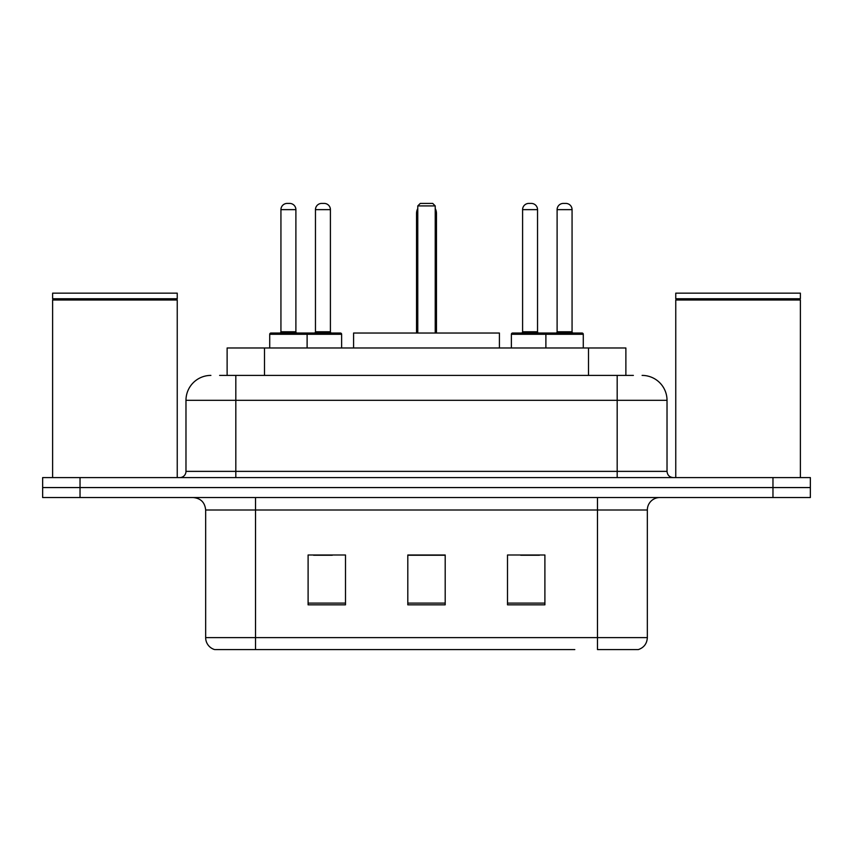 <?xml version="1.0" encoding="UTF-8"?>
<svg xmlns="http://www.w3.org/2000/svg" width="853" height="853" viewBox="0 0 853 853"><rect width="100%" height="100%" fill="white"/><g stroke="black" fill="none" stroke-linecap="round" stroke-linejoin="round"><path stroke-width="1.28" d="M219.626 375.405L235.823 375.405L219.626 375.405L227.122 375.405L227.122 347.981L625.878 347.981L625.878 375.405M210.894 375.405A24.929 24.929 0 0 0 185.975 400.324L185.975 471.368A6.227 6.227 0 0 1 179.738 477.595M642.106 375.405A24.929 24.929 0 0 1 667.025 400.324L235.823 400.324L235.823 375.405L633.374 375.405M667.025 400.324L667.025 471.368C667.398 475.153 669.477 477.232 673.262 477.595M80.033 477.595L42.65 477.595L42.65 487.564L80.033 487.564L42.65 487.564L42.65 497.534L80.033 497.534L80.033 487.564L772.967 487.564L80.033 487.564L80.033 477.595L772.967 477.595L772.967 487.564L810.35 487.564L772.967 487.564L772.967 497.534L80.033 497.534M772.967 497.534L810.35 497.534L810.35 477.595L772.967 477.595M278.195 649.581L215.255 649.581M647.342 637.617C646.99 643.588 644.004 647.576 638.364 649.581L597.484 649.581L597.484 637.617L647.342 637.617L647.342 509.998A12.464 12.464 0 0 1 659.806 497.534M214.636 649.581A12.464 12.464 0 0 1 205.658 637.617L205.658 509.998C204.923 502.428 200.764 498.28 193.194 497.534M544.896 604.841L544.896 554.994L507.503 554.994L507.503 604.841L544.896 604.841M345.497 604.841L345.497 554.994L308.104 554.994L308.104 604.841L345.497 604.841M445.191 604.841L445.191 554.994L407.809 554.994L407.809 604.841L445.191 604.841M574.805 649.581L255.516 649.581L255.516 637.617L597.484 637.617L597.484 509.998L205.658 509.998M313.584 555.239L332.286 555.239M520.714 555.239L539.416 555.239M445.191 555.239L407.809 555.239M52.619 300L53.249 299.382L176.624 299.382L177.243 300L52.619 300L52.619 477.595M177.243 300L177.243 477.595M176.624 299.382L177.243 298.753L52.619 298.753L53.249 299.382M177.243 298.753L177.243 293.155L52.619 293.155L52.619 298.753M499.41 347.981L499.41 333.033L353.59 333.033L353.59 347.981M417.778 205.914L420.273 203.419L432.727 203.419L435.222 205.914L417.778 205.914L417.778 333.033M435.222 205.914L435.222 333.033M436.469 333.033L436.469 213.389A9.969 9.969 0 0 0 435.222 208.558M416.531 333.033L416.531 213.389L417.778 213.389M675.757 300L676.376 299.382L799.751 299.382L800.381 300L675.757 300L675.757 477.595M800.381 300L800.381 477.595M799.751 299.382L800.381 298.753L675.757 298.753L676.376 299.382M800.381 298.753L800.381 293.155L675.757 293.155L675.757 298.753M305.491 333.033L340.379 333.033A1.248 1.248 0 0 1 341.626 334.28L269.719 334.28A1.248 1.248 0 0 1 270.966 333.033L305.864 333.033A1.248 1.248 0 0 1 307.112 334.28L307.112 347.981M295.895 209.646L280.936 209.646A6.227 6.227 0 0 1 287.162 203.419L289.657 203.419A6.227 6.227 0 0 1 295.895 209.646L295.895 331.785A1.248 1.248 0 0 0 297.143 333.033M280.936 209.646L280.936 331.785A1.248 1.248 0 0 1 279.688 333.033M269.719 334.28L269.719 347.981M583.281 334.28L545.888 334.28A1.248 1.248 0 0 1 547.136 333.033L582.034 333.033A1.248 1.248 0 0 1 583.281 334.28L583.281 347.981M572.064 209.646L557.105 209.646A6.227 6.227 0 0 1 563.343 203.419L565.838 203.419A6.227 6.227 0 0 1 572.064 209.646L572.064 331.785A1.248 1.248 0 0 0 573.312 333.033M557.105 209.646L557.105 331.785A1.248 1.248 0 0 1 555.857 333.033M547.136 333.033L512.621 333.033A1.248 1.248 0 0 0 511.373 334.28L545.888 334.28L545.888 347.981M315.461 209.646A6.227 6.227 0 0 1 321.688 203.419L324.183 203.419A6.227 6.227 0 0 1 330.41 209.646L315.461 209.646L315.461 331.785A1.248 1.248 0 0 1 314.213 333.033M330.41 209.646L330.41 331.785A1.248 1.248 0 0 0 331.657 333.033M341.626 334.28L341.626 347.981M548.756 334.28A1.248 1.248 0 0 0 547.509 333.033M522.59 209.646A6.227 6.227 0 0 1 528.817 203.419L531.312 203.419A6.227 6.227 0 0 1 537.539 209.646L522.59 209.646L522.59 331.785A1.248 1.248 0 0 1 521.343 333.033M537.539 209.646L537.539 331.785A1.248 1.248 0 0 0 538.787 333.033M511.373 334.28L511.373 347.981M264.505 375.405L264.505 347.981M588.495 375.405L588.495 347.981M235.823 477.595L235.823 400.324L185.975 400.324M185.975 471.368L667.025 471.368M617.177 375.405L617.177 477.595M597.484 497.534L597.484 509.998L647.342 509.998M205.658 637.617L255.516 637.617L255.516 497.534M445.191 603.103L407.809 603.103M345.497 603.103L308.104 603.103M544.896 603.103L507.503 603.103M435.222 213.389L436.469 213.389M280.936 331.785L295.895 331.785M557.105 331.785L572.064 331.785M315.461 331.785L330.41 331.785M522.59 331.785L537.539 331.785M417.778 208.558A9.969 9.969 0 0 0 416.531 213.389"/></g></svg>
